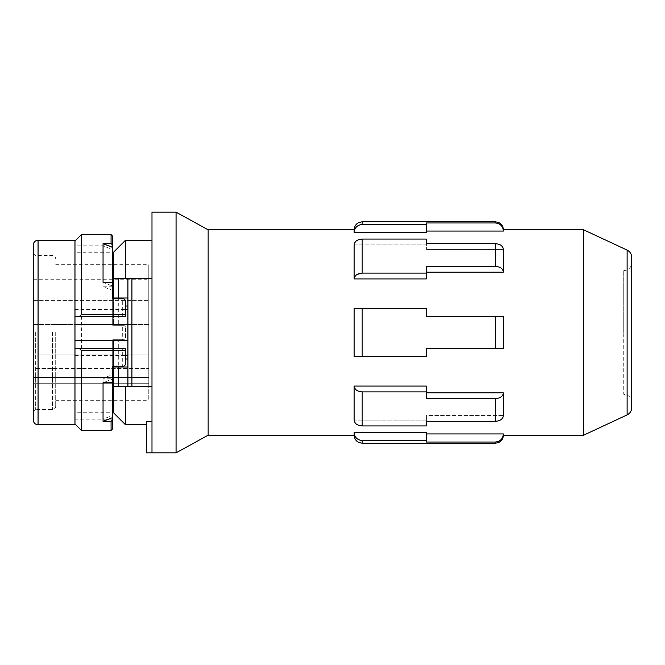 <?xml version="1.0" encoding="UTF-8"?>
<svg xmlns="http://www.w3.org/2000/svg" width="665" height="665" viewBox="0 0 665 665"><rect width="100%" height="100%" fill="white"/><g stroke="black" fill="none" stroke-linecap="round" stroke-linejoin="round"><path stroke-width="0.5" stroke-dasharray="3.33 2.49" d="M103.05 282.326L112.676 286.083L112.676 282.326L112.676 298.801L123.906 298.801L125.51 300.405L125.51 316.457L74.97 316.457L74.97 245.851L74.97 419.15L74.97 348.543L125.51 348.543L125.51 364.595L123.906 366.199L122.302 366.199L122.302 348.543M111.072 419.05L103.05 419.05L112.676 415.484L112.676 417.861L111.072 419.05L111.072 430.38M74.97 424.76L74.97 252.276L112.676 252.276L112.676 325.276L123.906 325.276L125.51 326.881L123.906 325.276L122.302 325.276L122.302 339.724L123.906 339.724L125.51 338.119L125.51 326.881L125.51 338.119L123.906 339.724L112.676 339.724L122.302 339.724M74.97 252.276L74.97 316.457M81.388 234.62L81.388 430.38M111.072 234.62L111.072 245.95L103.05 245.95L112.676 249.516L112.676 325.276L122.302 325.276M112.676 245.851L112.676 247.43L112.676 245.851L74.97 245.851M122.302 316.457L122.302 298.801M495.358 443.214L495.358 442.042L426.365 442.042L426.365 432.333L426.365 442.042L426.365 433.929L503.388 433.929L503.388 435.193M631.75 257.363L631.75 407.637M631.75 332.5L631.75 402.3C631.617 398.992 630.079 396.573 627.145 395.035L623.728 394.279L623.728 332.5L623.728 394.279M426.365 308.435L426.365 316.457L426.365 308.435L426.365 316.457L503.388 316.457L426.365 316.457L495.358 316.457L495.358 348.543L426.365 348.543L426.365 356.565L354.162 356.565L354.162 308.435L426.365 308.435M426.365 244.886L354.162 244.886L354.162 278.926L426.365 278.926L426.365 266.382L426.365 272.126L426.365 266.382L495.358 266.382L495.358 243.698L426.365 243.698L426.365 249.433L426.365 239.068L426.365 244.886L354.162 244.886C354.586 241.387 357.263 239.442 362.184 239.068L426.365 239.068L426.365 244.886M112.676 244.928L112.676 249.516M112.676 286.083L112.676 282.326M111.072 245.95L112.676 247.139M112.676 374.636L112.676 378.202L103.05 378.202L112.676 374.636L112.676 415.484M112.676 378.917L112.676 382.674L112.676 378.917L103.05 382.674M112.676 286.798L103.05 286.798L112.676 290.364M103.05 378.202L103.05 419.05M103.05 245.95L103.05 286.798M112.676 417.861L112.676 420.072M74.97 412.724L74.97 332.5L74.97 412.724L112.676 412.724L112.676 339.724L112.676 378.202M112.676 417.57L112.676 419.15L112.676 417.57M112.676 382.674L112.676 366.199L122.302 366.199M74.97 348.543L74.97 240.24M113.474 366.997L127.921 366.997M113.474 412.724L113.474 386.249L118.295 386.249L118.295 340.522L113.474 340.522L127.921 340.522L127.921 324.478L74.97 324.478L118.295 324.478L118.295 278.751L151.986 278.751L151.986 240.24L151.986 332.5L151.986 278.751L125.51 278.751L125.51 240.24M118.295 324.478L127.921 324.478L127.921 340.522L118.295 340.522M113.474 386.249L113.474 340.522L74.97 340.522L113.474 340.522L113.474 386.249L151.986 386.249L151.986 452.84L151.986 332.5L151.986 386.249L113.474 386.249M125.51 278.751L113.474 278.751L113.474 324.478L113.474 278.751L151.986 278.751M113.474 252.276L113.474 278.751L118.295 278.751M125.51 306.025L127.921 306.025M113.474 298.003L127.921 298.003M151.986 452.84L151.986 212.16M151.986 421.568L146.375 421.568L146.375 452.84M125.51 424.76L125.51 386.249M118.295 386.249L151.986 386.249M495.358 243.698C500.255 244.047 502.931 245.959 503.388 249.433L426.365 249.433L503.388 249.433L503.388 272.126L426.365 272.126M362.184 356.565L426.365 356.565L426.365 348.543L426.365 356.565L362.184 356.565L362.184 308.435M583.612 229.807L583.612 435.193M33.25 324.478L148.777 324.478L33.25 324.478L148.777 324.478L148.777 300.364L148.777 324.478L33.25 324.478L33.25 300.364L148.777 300.364L148.777 279.707L148.777 300.364L33.25 300.364L33.25 324.478M148.777 332.5L148.777 354.96L33.25 354.96L148.777 354.96L33.25 354.96L33.25 332.5L33.25 368.435L148.777 368.435L148.777 354.96L148.777 383.705L148.777 368.435L33.25 368.435L33.25 354.96L148.777 354.96L148.777 332.5L148.777 400.288L148.777 264.712L148.777 332.5M495.358 316.457L503.388 316.457L503.388 348.543L426.365 348.543L495.358 348.543M426.365 391.893L426.365 398.618L495.358 398.618C500.255 398.26 502.931 396.348 503.388 392.874L503.388 415.567L426.365 415.567L426.365 420.114L354.162 420.114C354.586 423.613 357.263 425.558 362.184 425.933L426.365 425.933L426.365 420.114L354.162 420.114L354.162 386.074C354.586 389.574 357.263 391.519 362.184 391.893L426.365 391.893L426.365 398.618L426.365 386.074L354.162 386.074M495.358 421.302C500.255 420.953 502.931 419.041 503.388 415.567L426.365 415.567L426.365 425.933L426.365 415.567L426.365 421.302L495.358 421.302L495.358 398.618M33.25 383.705L148.777 383.705L148.777 377.429L33.25 377.429L33.25 383.705L33.25 368.435L33.25 383.705L33.25 377.429L148.777 377.429L148.777 383.705L33.25 383.705M33.25 419.947L33.25 245.053M33.25 332.5L33.25 411.926L33.25 332.5M623.728 332.5L623.728 270.721L623.728 332.5M354.162 435.193L354.162 432.333L426.365 432.333L426.365 433.929M127.921 358.975L125.51 358.975M33.25 300.364L33.25 279.707L33.25 300.364M503.388 392.874L426.365 392.874M55.71 332.5L55.71 406.307L55.71 332.5M362.184 443.214L362.184 440.571L426.365 440.571M176.059 452.84L176.059 212.16M208.145 229.807L208.145 435.193M354.162 229.807L354.162 232.667L426.365 232.667L426.365 222.958L426.365 231.071L426.365 222.958L495.358 222.958L495.358 221.786M503.388 229.807L503.388 231.071L426.365 231.071M362.184 221.786L362.184 224.429L426.365 224.429M362.184 239.068L362.184 273.107L426.365 273.107M357.055 274.446L354.761 276.723M354.312 277.804L354.162 278.926M112.676 419.15L74.97 419.15M627.12 250.098L627.12 414.902M38.063 424.76L38.063 240.24M35.661 332.5L35.661 409.515L35.661 332.5M362.184 391.893L362.184 425.933M52.502 332.5L52.502 409.515L52.502 332.5M74.97 309.541L125.51 309.541M74.97 355.459L125.51 355.459M55.71 406.307C55.503 408.277 54.439 409.349 52.502 409.515L35.661 409.515L33.25 411.926M33.25 279.707L148.777 279.707M55.71 400.288L148.777 400.288M55.71 264.712L148.777 264.712M33.25 253.074L35.661 255.485L52.502 255.485C54.439 255.651 55.503 256.723 55.71 258.693M623.728 270.721L627.145 269.965C630.079 268.427 631.617 266.008 631.75 262.7"/><path stroke-width="1" d="M125.51 314.553L125.51 316.457L79.501 316.457L81.388 314.553L125.51 314.553L125.51 300.405L123.906 298.801L112.676 298.801L112.676 247.43L112.676 252.276L113.474 252.276L113.474 278.751L127.921 278.751L127.921 366.997L113.474 366.997L113.474 412.724L112.676 412.724L112.676 428.775L112.676 420.072L111.072 421.327L103.05 421.327L112.676 417.57L112.676 382.674L103.05 382.674L103.05 421.327M103.05 282.326L103.05 243.673L112.676 247.43L112.676 282.326L103.05 282.326M79.501 316.457L74.97 316.457M81.388 314.553L81.388 234.62L111.072 234.62L111.072 243.673L103.05 243.673M426.365 433.929L503.388 433.929C502.931 438.842 500.255 441.543 495.358 442.042L495.358 443.214L498.376 442.624C501.551 441.169 503.222 438.684 503.388 435.193L503.388 433.929C502.931 438.842 500.255 441.543 495.358 442.042L426.365 442.042L426.365 432.333L354.162 432.333C354.586 437.287 357.263 440.031 362.184 440.571C357.263 440.031 354.586 437.287 354.162 432.333L354.162 435.193L208.145 435.193L208.145 229.807L176.059 212.16L176.059 452.84L146.375 452.84L146.375 421.568L151.986 421.568M627.12 250.098L627.12 414.902C630.071 413.381 631.617 410.953 631.75 407.637L631.75 257.363C631.617 254.047 630.071 251.619 627.12 250.098L583.612 229.807L503.388 229.807L503.388 231.071L426.365 231.071M631.75 402.3L631.75 332.5M357.055 274.446L362.184 273.107L362.184 239.068C357.263 239.442 354.586 241.387 354.162 244.886L354.162 278.926C354.586 275.426 357.263 273.481 362.184 273.107L426.365 273.107L426.365 266.382L495.358 266.382C500.255 266.74 502.931 268.652 503.388 272.126L426.365 272.126M362.184 239.068L426.365 239.068L426.365 243.698L495.358 243.698C500.255 244.047 502.931 245.959 503.388 249.433L503.388 272.126C502.931 268.652 500.255 266.74 495.358 266.382L495.358 243.698M111.072 243.673L112.676 244.928L112.676 236.225L112.676 247.43M112.676 428.775L111.072 430.38L111.072 421.327M112.676 417.57L112.676 366.199L123.906 366.199L125.51 364.595L125.51 348.543L79.501 348.543L81.388 350.447L81.388 430.38L111.072 430.38M74.97 348.543L79.501 348.543M38.063 240.24L74.97 240.24L74.97 424.76L38.063 424.76C35.17 424.503 33.566 422.898 33.25 419.947L33.25 245.053C33.566 242.102 35.17 240.497 38.063 240.24L38.063 424.76M113.474 252.276L125.51 240.24L125.51 278.751M118.295 278.751L118.295 298.003L127.921 298.003L127.921 386.249L151.986 386.249M113.474 278.751L113.474 298.003L113.474 278.751M118.295 298.003L113.474 298.003M113.474 366.997L113.474 386.249L127.921 386.249L127.921 366.997M151.986 278.751L127.921 278.751L127.921 298.003M131.928 278.751L131.928 386.249M118.295 366.997L118.295 386.249M176.059 212.16L151.986 212.16L151.986 452.84M125.51 386.249L125.51 424.76L146.375 424.76M627.12 414.902L583.612 435.193L583.612 229.807M426.365 273.107L426.365 278.926L354.162 278.926M495.358 421.302L495.358 398.618C500.255 398.26 502.931 396.348 503.388 392.874L503.388 415.567C502.931 419.041 500.255 420.953 495.358 421.302L426.365 421.302L426.365 425.933L362.184 425.933C357.263 425.558 354.586 423.613 354.162 420.114L354.162 386.074C354.586 389.574 357.263 391.519 362.184 391.893L426.365 391.893L426.365 386.074L354.162 386.074M495.358 316.457L426.365 316.457L426.365 308.435L354.162 308.435L354.162 356.565L426.365 356.565L426.365 348.543L495.358 348.543L495.358 316.457L503.388 316.457L503.388 348.543L495.358 348.543M125.51 358.975L127.921 358.975M495.358 398.618L426.365 398.618L426.365 391.893M503.388 392.874L426.365 392.874M495.358 443.214L362.184 443.214L362.184 440.571L426.365 440.571M125.51 306.025L127.921 306.025M426.365 224.429L426.365 222.958L495.358 222.958C500.255 223.457 502.931 226.158 503.388 231.071C502.931 226.158 500.255 223.457 495.358 222.958L495.358 221.786L362.184 221.786L362.184 224.429C357.263 224.97 354.586 227.713 354.162 232.667C354.586 227.713 357.263 224.97 362.184 224.429L426.365 224.429L426.365 232.667L354.162 232.667L354.162 229.807L208.145 229.807M354.761 276.723L354.312 277.804M125.51 350.447L81.388 350.447M362.184 425.933L362.184 391.893M362.184 356.565L362.184 308.435M125.51 309.541L127.921 309.541M125.51 355.459L127.921 355.459M74.97 241.038L81.388 234.62M112.676 236.225L111.072 234.62M125.51 240.24L151.986 240.24M362.184 443.214L359 442.558C355.925 441.061 354.312 438.609 354.162 435.193M113.474 412.724L125.51 424.76M362.184 221.786L359 222.443C355.925 223.939 354.312 226.391 354.162 229.807M495.358 221.786L498.376 222.376C501.551 223.831 503.222 226.316 503.388 229.807M583.612 435.193L503.388 435.193M208.145 435.193L176.059 452.84M74.97 423.962L81.388 430.38"/></g></svg>
